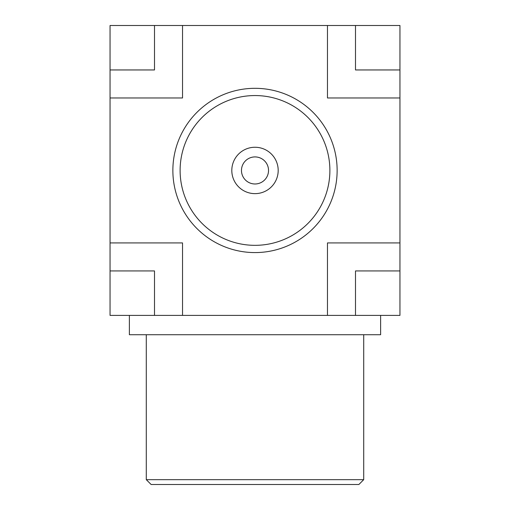 <?xml version="1.0" encoding="UTF-8"?>
<svg xmlns="http://www.w3.org/2000/svg" width="510" height="510" viewBox="0 0 510 510"><rect width="100%" height="100%" fill="white"/><g stroke="black" fill="none" stroke-linecap="round" stroke-linejoin="round"><path stroke-width="0.76" d="M110.052 25.5L110.052 315.397L399.948 315.397L399.948 25.5L110.052 25.5M327.471 25.5L327.471 97.971L399.948 97.971M355.495 25.5L355.495 69.953L399.948 69.953M255 88.313A82.135 82.135 0 0 1 337.135 170.448A82.135 82.135 0 0 1 255 252.584A82.135 82.135 0 0 1 172.864 170.448A82.135 82.135 0 0 1 255 88.313M399.948 242.919L327.471 242.919L327.471 315.397M399.948 270.944L355.495 270.944L355.495 315.397M154.505 315.397L154.505 270.944L110.052 270.944M182.529 315.397L182.529 242.919L110.052 242.919M129.381 315.397L129.381 334.719L380.619 334.719L380.619 315.397M146.287 479.668L151.119 484.5L358.881 484.5L363.713 479.668L146.287 479.668L146.287 334.719M110.052 97.971L182.529 97.971L182.529 25.5M110.052 69.953L154.505 69.953L154.505 25.5M180.113 170.448A74.887 74.887 0 0 0 255 245.335A74.887 74.887 0 0 0 329.887 170.448A74.887 74.887 0 0 0 255 95.555A74.887 74.887 0 0 0 180.113 170.448M255 193.641A23.192 23.192 0 0 0 278.192 170.448A23.192 23.192 0 0 0 255 147.256A23.192 23.192 0 0 0 231.808 170.448A23.192 23.192 0 0 0 255 193.641M255 156.921A13.528 13.528 0 0 0 241.472 170.448A13.528 13.528 0 0 0 255 183.976A13.528 13.528 0 0 0 268.528 170.448A13.528 13.528 0 0 0 255 156.921M363.713 479.668L363.713 334.719"/></g></svg>
